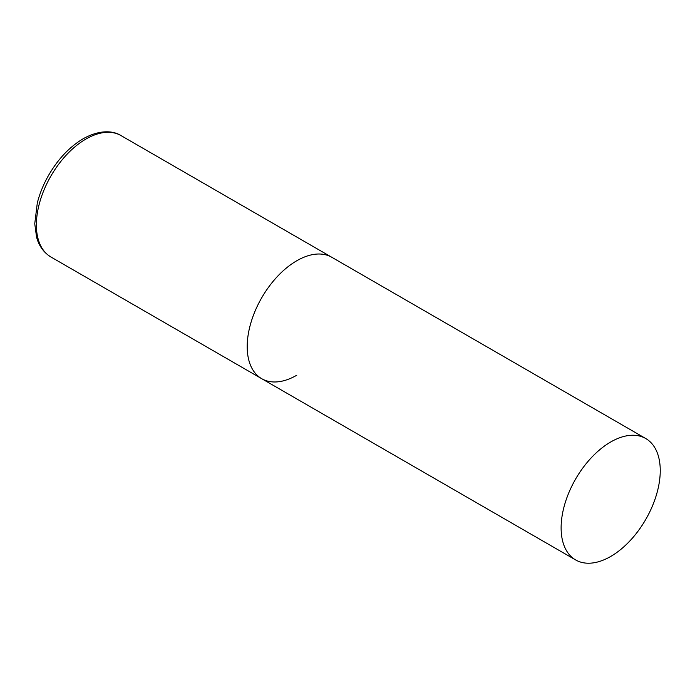 <?xml version="1.0" encoding="UTF-8"?>
<svg xmlns="http://www.w3.org/2000/svg" width="695" height="695" viewBox="0 0 695 695"><rect width="100%" height="100%" fill="white"/><g stroke="black" fill="none" stroke-linecap="round" stroke-linejoin="round"><path stroke-width="1.04" d="M296.765 375.231A70.099 40.466 -60 0 1 261.72 378.697A70.099 40.466 -60 0 1 250.973 322.532A70.099 40.466 -60 0 1 296.765 260.764A70.099 40.466 -60 0 1 331.819 257.289A70.099 40.466 120 0 0 277.8 276.071A70.099 40.466 120 0 0 247.203 346.614A70.099 40.466 120 0 0 261.72 378.697L50.9 256.985A70.099 40.466 -60 0 1 40.154 200.812A70.099 40.466 -60 0 1 85.945 139.043A70.099 40.466 -60 0 1 120.999 135.577C113.78 130.929 100.384 129.14 83.148 138.765C69.622 146.827 58.145 158.929 48.719 175.088C43.516 184.166 39.711 193.479 37.304 203.01L34.75 223.738L36.548 237.021C38.077 242.989 41.787 251.39 50.9 256.985M660.25 470.619A70.099 40.466 120 0 0 645.733 438.528A70.099 40.466 120 0 0 591.714 457.31A70.099 40.466 120 0 0 561.117 527.853A70.099 40.466 120 0 0 575.634 559.935A70.099 40.466 120 0 0 629.653 541.162A70.099 40.466 120 0 0 660.25 470.619M645.733 438.528L120.999 135.577M261.72 378.697L575.634 559.935"/></g></svg>
